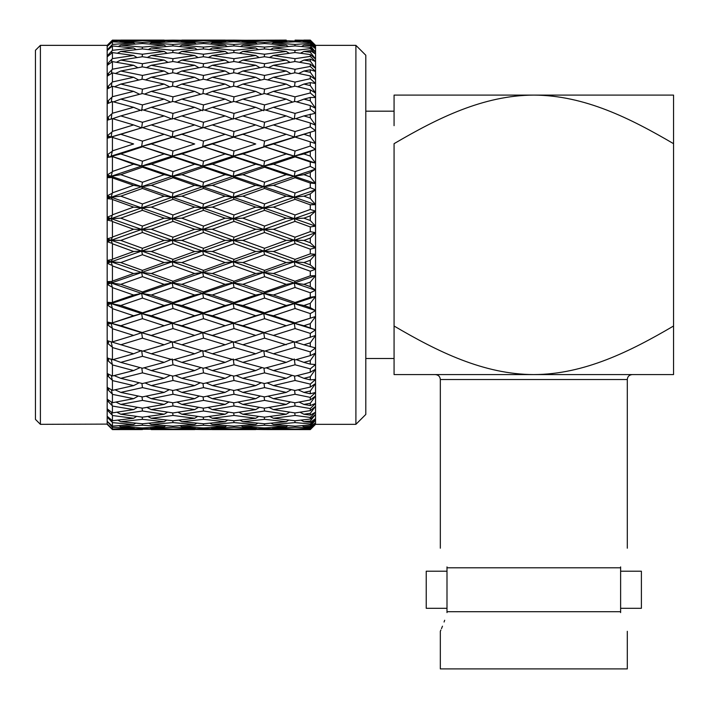 <?xml version="1.0" encoding="UTF-8"?>
<svg xmlns="http://www.w3.org/2000/svg" width="709" height="709" viewBox="0 0 709 709"><rect width="100%" height="100%" fill="white"/><g stroke="black" fill="none" stroke-linecap="round" stroke-linejoin="round"><path stroke-width="1.06" d="M641.397 608.304L641.397 571.206L620.623 571.206L620.623 608.304L641.397 608.304M426.224 571.206L426.224 608.304L446.998 608.304L446.998 571.206L426.224 571.206M620.623 566.899C629.051 542.358 629.051 542.358 620.623 566.899L620.623 611.707L446.998 611.707L446.998 612.611C438.561 637.152 438.561 637.152 446.998 612.611M446.998 566.899C438.57 542.358 438.57 542.358 446.998 566.899L446.998 567.803L620.623 567.803M620.623 612.611C629.051 637.152 629.051 637.152 620.623 612.611L620.623 611.707M446.998 611.707L446.998 567.803M627.297 631.311L627.297 668.897L440.324 668.897L440.324 631.311L440.892 630.009M441.477 628.644L442.487 626.18M444.064 622.015L444.685 620.251M365.8 55.24L365.8 414.446L355.9 424.337L355.9 45.349L365.8 55.24M270.448 49.568L273.408 47.99L295.068 50.366L310.285 48.664L315.54 53.981L310.285 50.658L303.904 51.429L310.285 52.218L315.54 59.051L310.285 54.558L295.068 52.528L273.408 55.462L295.068 58.687L310.285 56.392L315.54 61.603L310.285 59.069L303.904 60.079L310.285 61.116L315.54 68.259L310.285 64.129L295.068 61.523L273.408 65.272L295.068 69.296L310.285 66.442L315.54 71.476L310.285 69.766L303.904 71.015L310.285 72.283L315.54 79.638L310.285 75.916L295.068 72.779L273.408 77.29L295.068 82.067L310.285 78.69L315.54 83.494L310.285 82.625L303.904 84.087L310.285 85.567L315.54 93.039L310.285 89.786L295.068 86.144L273.408 91.364L295.068 96.832L310.285 92.968L315.54 97.479L310.285 97.461L303.904 99.118L310.285 100.802L315.54 108.291L310.285 105.544L295.068 101.449L273.408 107.316L295.068 113.387L310.285 109.106L315.54 113.245L303.904 115.922L310.285 117.774L315.54 125.192L310.285 122.985L295.068 118.492L273.408 124.926L295.068 131.537L310.285 126.876L315.54 130.607L303.904 134.276L310.285 136.279L315.54 143.528L295.068 137.05L273.408 143.962L295.068 151.026L310.285 146.054L315.54 149.324L303.904 153.942L310.285 156.069L315.54 163.052L310.285 161.998L295.068 156.884L273.408 164.187L295.068 171.613L310.285 166.393L315.54 169.159L310.285 172.455L303.904 174.662L310.285 176.887L315.54 183.507L310.285 183.064L295.068 177.737L273.408 185.333L295.068 193.016L310.285 187.619L315.54 189.852L310.285 193.894L303.904 196.171L310.285 198.449L315.54 204.635L310.285 204.804L295.068 199.335L273.408 207.125L295.068 214.969L310.285 209.465L315.54 211.122L310.285 215.864L303.904 218.177L310.285 220.499L315.54 226.153L310.285 226.924L295.068 221.394L273.408 229.282L295.068 237.187L310.285 231.639L315.54 232.712L310.285 238.082L303.904 240.404L310.285 242.735L315.54 247.787L310.285 249.16L295.068 243.621L273.408 251.509L295.068 259.37L310.285 253.857L315.54 254.327L310.285 260.256L303.904 262.56L310.285 264.865L315.54 269.26L310.285 271.21L295.068 265.742L273.408 273.514L295.068 281.234L310.285 275.828L315.54 275.686L310.285 282.093L303.904 284.353L310.285 286.596L315.54 290.273L310.285 292.782L295.068 287.464L273.408 295.024L295.068 302.486L310.285 297.257L315.54 296.513L310.285 303.328L303.904 305.499L310.285 307.662L315.54 310.569L310.285 313.591L295.068 308.495L273.408 315.744L295.068 322.861L315.54 316.533L310.285 323.659L303.904 325.723L315.54 329.871L310.285 333.381L295.068 328.559L273.408 335.41L295.068 342.092L315.54 335.49L310.285 342.837L303.904 344.769L315.54 347.942L310.285 351.894L295.068 347.41L273.408 353.764L295.068 359.924L310.285 355.626L315.54 353.135L310.285 360.606L303.904 362.379L310.285 364.125L315.54 364.541L310.285 368.866L295.068 364.789L273.408 370.568L295.068 376.124L310.285 372.252L315.54 369.238L310.285 376.736L303.904 378.322L310.285 379.882L315.54 379.439L310.285 384.101L295.068 380.476L273.408 385.607L295.068 390.482L310.285 387.087L315.54 383.596L310.285 391.013L303.904 392.396L310.285 393.752L315.54 392.458L310.285 397.386L295.068 394.266L273.408 398.671L295.068 402.809L310.285 399.938L315.54 396.003L310.285 403.261L303.904 404.414L310.285 405.548L315.54 403.421L310.285 408.552L295.068 405.973L273.408 409.607L295.068 412.948L310.285 410.635L315.54 406.319L310.285 413.312L303.904 414.224L310.285 415.119L315.54 412.186L310.285 417.459L295.068 415.456L273.408 418.266L295.068 420.765L310.285 419.046L315.54 414.393L310.285 421.031L303.904 421.704L310.285 422.342L315.54 418.647L310.285 423.982L295.068 422.582L273.408 424.531L295.068 426.162L310.285 425.046L315.54 420.127L310.285 426.322L303.904 426.738L310.285 427.119L315.54 422.697L310.285 428.032L295.068 427.261L273.408 428.316L295.068 429.06L310.285 428.573L315.54 423.45L310.285 429.122L303.904 429.273L310.285 429.388L315.54 424.31L310.285 429.592L291.691 429.477M310.285 426.322L310.285 427.119M310.285 421.031L310.285 422.342M310.285 413.312L310.285 415.119M310.285 403.261L310.285 405.548M310.285 391.013L310.285 393.752M310.285 376.736L310.285 379.882M310.285 360.606L310.285 364.125M310.285 342.837L310.285 346.683M310.285 323.659L310.285 327.78M310.285 303.328L310.285 307.662M310.285 282.093L310.285 286.596M310.285 260.256L310.285 264.865M310.285 238.082L310.285 242.735M310.285 215.864L310.285 220.499M310.285 193.894L310.285 198.449M310.285 172.455L310.285 176.887M310.285 151.832L310.285 156.069M310.285 132.291L310.285 136.279M310.285 114.087L310.285 117.774M310.285 97.461L310.285 100.802M310.285 82.625L310.285 85.567M310.285 69.766L310.285 72.283M310.285 59.069L310.285 61.116M310.285 50.658L310.285 52.218M264.519 40.626L286.241 40.103L273.408 40.413L295.068 41.025L310.285 40.564L315.54 45.872L310.285 41.113L303.904 41.37L310.285 41.645L315.54 47.592L310.285 42.567L295.068 41.76L273.408 42.948L295.068 44.454L310.285 43.364L315.54 48.717L310.285 44.649L303.904 45.163L310.285 45.704L315.54 52.129L315.54 143.528L312.439 142.562M310.285 146.054L310.285 141.889L315.54 143.528L315.54 424.31M303.904 429.273L303.097 428.821M303.904 426.738L301.963 425.675M310.285 428.573L310.285 428.032M303.904 421.704L300.935 420.118M310.285 425.046L310.285 423.982M303.904 414.224L299.969 412.221M310.285 419.046L310.285 417.459M303.904 404.414L299.03 402.074M310.285 410.635L310.285 408.552M303.904 392.396L298.108 389.808M310.285 399.938L310.285 397.386M303.904 378.322L297.168 375.593M310.285 387.087L310.285 384.101M303.904 362.379L296.194 359.605M310.285 372.252L310.285 368.866M303.904 344.769L295.148 342.066M310.285 355.626L310.285 351.894M303.904 325.723L294.262 323.277L315.54 329.871M310.285 337.422L310.285 333.381M315.54 316.533L294.262 323.277L295.068 328.559M303.904 305.499L294.262 303.594L315.54 310.569M310.285 317.88L310.285 313.591M315.54 296.513L294.262 303.594L295.068 308.495M303.904 284.353L294.262 283.015L315.54 290.273M310.285 297.257L310.285 292.782M315.54 275.686L294.262 283.015L295.068 287.464M303.904 262.56L294.262 261.816L315.54 269.26M310.285 275.828L310.285 271.21M315.54 254.327L294.262 261.816L295.068 265.742M303.904 240.404L294.262 240.254L315.54 247.787M310.285 253.857L310.285 249.16M315.54 232.712L294.262 240.254L295.068 243.621M303.904 218.177L294.262 218.629L315.54 226.153M310.285 231.639L310.285 226.924M315.54 211.122L294.262 218.629L295.068 221.394M303.904 196.171L294.262 197.208L315.54 204.635M310.285 209.465L310.285 204.804M315.54 189.852L294.262 197.208L295.068 199.335M303.904 174.662L294.262 176.284L315.54 183.507M310.285 187.619L310.285 183.064M315.54 169.159L294.262 176.284L295.068 177.737M303.904 153.942L294.262 156.122L315.54 163.052M310.285 166.393L310.285 161.998M315.54 149.324L294.262 156.122L295.068 156.884M303.904 134.276L295.068 137.05M315.54 130.607L263.766 146.417L294.262 156.122L263.766 166.092L294.262 176.284L263.766 186.671L294.262 197.208L263.766 207.879L294.262 218.629L263.766 229.432L294.262 240.254L263.766 251.057L294.262 261.816L263.766 272.478L294.262 283.015L263.766 293.402L294.262 303.594L263.766 313.564L294.262 323.277L281.925 327.124L294.262 323.277L286.241 325.723L264.572 318.66L263.766 313.564L264.572 312.802L286.241 305.499L264.572 298.081L263.766 293.402L264.572 291.948L286.241 284.353L264.572 276.67L263.766 272.478L264.572 270.359L286.241 262.56L264.572 254.717L263.766 251.057L264.572 248.301L286.241 240.404L264.572 232.499L263.766 229.432L264.572 226.065L286.241 218.177L264.572 210.316L263.766 207.879L264.572 203.944L286.241 196.171L264.572 188.461L263.766 186.671L264.572 182.231L286.241 174.662L264.572 167.2L263.766 166.092L264.572 161.2L286.241 153.942L263.766 146.417L264.572 141.126L286.241 134.276L264.572 127.593L242.868 134.276L264.572 141.126M303.904 115.922L295.68 118.669M310.285 126.876L310.285 122.985M303.904 99.118L296.69 101.874M310.285 109.106L310.285 105.544M303.904 84.087L297.638 86.755M310.285 92.968L310.285 89.786M303.904 71.015L298.569 73.488M310.285 78.69L310.285 75.916M303.904 60.079L299.49 62.268M310.285 66.442L310.285 64.129M303.904 51.429L300.448 53.228M310.285 56.392L310.285 54.558M310.285 44.649L310.285 45.704M355.9 45.349L315.54 45.349L315.54 52.129L310.285 47.335L295.068 45.917L273.408 47.99M310.285 41.113L310.285 41.645M311.038 40.874L315.54 45.5L310.285 40.298L295.068 40.129M303.718 40.2L310.285 40.112L315.54 45.349M290.451 340.683L288.315 340.028M294.917 426.153L295.068 427.261M294.82 420.738L295.068 422.582M294.731 412.904L295.068 415.456M294.652 402.73L295.068 405.973M294.563 390.367L295.068 394.266M294.474 375.974L295.068 380.476M294.262 358.94L295.068 364.789M286.241 344.769L264.572 338.158L242.868 344.769L264.572 351.194L294.262 341.8L295.068 347.41M295.068 322.861L294.262 323.277M295.068 302.486L294.262 303.594L286.241 305.499M295.068 281.234L294.262 283.015L286.241 284.353M295.068 259.37L294.262 261.816L286.241 262.56M295.068 237.187L294.262 240.254L286.241 240.404M295.068 214.969L294.262 218.629L286.241 218.177M295.068 193.016L294.262 197.208L286.241 196.171M295.068 171.613L294.262 176.284L286.241 174.662M295.068 151.026L294.262 156.122L286.241 153.942M295.068 131.537L294.262 136.988L286.241 134.276M295.068 113.387L294.262 119.13L286.241 115.922L264.572 109.762L242.868 115.922L264.572 122.276L286.241 115.922M295.068 96.832L294.421 101.617M295.068 82.067L294.519 86.276M295.068 69.296L294.607 72.867M295.068 58.687L294.696 61.586M303.904 45.163L301.44 46.493M295.068 50.366L294.776 52.572M310.285 48.664L310.285 47.335M303.904 41.37L302.521 42.132M310.285 43.364L310.285 42.567M289.352 340.355L291.559 341.02M310.285 429.592L264.572 429.565L286.241 429.273L264.572 428.661L264.466 427.917M273.408 428.316L272.026 427.554M273.408 424.531L270.953 423.193M273.408 418.266L269.952 416.458M273.408 409.607L269.003 407.418M273.408 398.671L268.082 396.198M273.408 385.607L267.151 382.94M273.408 370.568L266.194 367.811M273.408 353.764L265.184 351.017M273.408 335.41L263.766 332.698L286.241 325.723M273.408 315.744L263.766 313.564L233.217 323.277L263.766 332.698L255.736 335.41L234.023 328.559L233.217 323.277L255.736 315.744L234.023 308.486L233.217 303.594L263.766 313.564L255.736 315.744M273.408 295.024L263.766 293.402L233.217 303.594L234.023 302.486L255.736 295.024L234.023 287.455L233.217 283.015L263.766 293.402L255.736 295.024M273.408 273.514L263.766 272.478L233.217 283.015L234.023 281.234L255.736 273.514L234.023 265.742L233.217 261.816L263.766 272.478L255.736 273.514M273.408 251.509L263.766 251.057L233.217 261.816L234.023 259.37L255.736 251.509L234.023 243.621L233.217 240.254L263.766 251.057L255.736 251.509M273.408 229.282L263.766 229.432L233.217 240.254L234.023 237.187L255.736 229.282L234.023 221.385L233.217 218.629L263.766 229.432L255.736 229.282M273.408 207.125L263.766 207.879L233.217 218.629L234.023 214.969L255.736 207.125L234.023 199.326L233.217 197.208L263.766 207.879L255.736 207.125M273.408 185.333L263.766 186.671L233.217 197.208L234.023 193.016L255.736 185.333L234.023 177.737L233.217 176.284L263.766 186.671L255.736 185.333M273.408 164.187L263.766 166.092L233.217 176.284L234.023 171.613L255.736 164.187L234.023 156.884L233.217 156.122L263.766 166.092L255.736 164.187M273.408 143.962L233.217 156.122L234.023 151.026L255.736 143.962L233.217 136.988L234.023 131.537L255.736 124.926L234.023 118.492L212.337 124.926L234.023 131.537M273.408 124.926L264.652 127.62M273.408 107.316L265.698 110.081M273.408 91.364L266.673 94.093M273.408 77.29L267.612 79.878M273.408 65.272L268.543 67.612M273.408 55.462L269.473 57.464M295.068 44.454L294.864 45.934M295.068 41.025L294.962 41.769M286.915 428.821L286.241 429.273M264.572 425.232L242.868 426.738L264.572 427.926L286.241 426.738L264.572 425.232L264.377 423.752M287.881 425.657L286.241 426.738M264.572 419.32L242.868 421.704L264.572 423.769L286.241 421.704L264.572 419.32L264.28 417.122M288.785 420.074L286.241 421.704M264.572 411.007L242.868 414.224L264.572 417.158L286.241 414.224L264.572 411.007L264.2 408.1M289.653 412.142L286.241 414.224M264.572 400.39L242.868 404.414L264.572 408.162L286.241 404.414L264.572 400.39L264.111 396.818M290.495 401.959L286.241 404.414M264.572 387.619L242.868 392.396L264.572 396.907L286.241 392.396L264.572 387.619L264.023 383.418M291.355 389.666L286.241 392.396M264.572 372.863L242.868 378.322L264.572 383.542L286.241 378.322L264.572 372.863L263.925 368.068M292.232 375.407L286.241 378.322M264.572 356.299L242.868 362.379L264.572 368.237L286.241 362.379L264.572 356.299L263.766 350.556L255.736 353.764L234.023 347.41L233.217 341.8L225.187 344.769L203.51 338.158L202.712 332.698L223.415 338.92M293.171 359.392L286.241 362.379M264.572 338.158L263.766 332.698M255.736 124.926L263.766 127.886L264.572 122.276M264.572 104.897L286.241 99.118L264.572 93.561L242.868 99.118L264.572 104.897L263.766 110.755M292.693 102.078L286.241 99.118M264.572 89.21L286.241 84.087L264.572 79.204L242.868 84.087L264.572 89.21L263.978 93.712M291.789 86.923L286.241 84.087M264.572 75.42L286.241 71.015L264.572 66.876L242.868 71.015L264.572 75.42L264.067 79.319M290.92 73.621L286.241 71.015M264.572 63.713L286.241 60.079L264.572 56.738L242.868 60.079L264.572 63.713L264.156 66.956M290.078 62.365L286.241 60.079M264.572 54.23L286.241 51.429L264.572 48.921L242.868 51.429L264.572 54.23L264.244 56.791M289.219 53.29L286.241 51.429M273.408 42.948L271.476 44.011M273.408 40.413L272.611 40.865M264.572 428.661L242.868 429.273L264.572 429.565M264.572 318.66L242.868 325.723L264.572 332.636M264.572 298.081L242.868 305.499L264.572 312.802M264.572 276.67L242.868 284.353L264.572 291.948M264.572 254.717L242.868 262.56L264.572 270.359M264.572 232.499L242.868 240.404L264.572 248.301M264.572 210.316L242.868 218.177L264.572 226.065M264.572 188.461L242.868 196.171L264.572 203.944M264.572 167.2L242.868 174.662L264.572 182.231M264.572 146.825L242.868 153.942L264.572 161.2M264.572 47.104L286.241 45.163L264.572 43.524L242.868 45.163L264.572 47.104L264.324 48.948M288.341 46.528L286.241 45.163M264.572 42.425L286.241 41.37L264.572 40.626L242.868 41.37L264.572 42.425L264.422 43.541M287.411 42.15L286.241 41.37M242.868 429.273L242.07 428.821M242.868 426.738L240.936 425.675M242.868 421.704L239.899 420.118M242.868 414.224L238.933 412.221M242.868 404.414L237.994 402.074M242.868 392.396L237.072 389.817M242.868 378.322L236.132 375.593M242.868 362.379L235.149 359.605M242.868 344.769L234.112 342.066M242.868 325.723L233.217 323.277L219.028 327.7L225.187 325.723L203.51 318.66L202.712 313.564L233.217 323.277L225.187 325.723M242.868 305.499L233.217 303.594L202.712 313.564L203.51 312.802L225.187 305.499L203.51 298.081L202.712 293.402L233.217 303.594L225.187 305.499M242.868 284.353L233.217 283.015L202.712 293.402L203.51 291.948L225.187 284.353L203.51 276.67L202.712 272.478L233.217 283.015L225.187 284.353M242.868 262.56L233.217 261.816L202.712 272.478L203.51 270.359L225.187 262.56L203.51 254.717L202.712 251.057L233.217 261.816L225.187 262.56M242.868 240.404L233.217 240.254L202.712 251.057L203.51 248.301L225.187 240.404L203.51 232.508L202.712 229.432L233.217 240.254L225.187 240.404M242.868 218.177L233.217 218.629L202.712 229.432L203.51 226.065L225.187 218.177L203.51 210.325L202.712 207.879L233.217 218.629L225.187 218.177M242.868 196.171L233.217 197.208L202.712 207.879L203.51 203.944L225.187 196.171L203.51 188.461L202.712 186.671L233.217 197.208L225.187 196.171M242.868 174.662L233.217 176.284L202.712 186.671L203.51 182.231L225.187 174.662L203.51 167.2L202.712 166.092L233.217 176.284L225.187 174.662M242.868 153.942L233.217 156.122L202.712 166.092L203.51 161.2L225.187 153.942L202.712 146.417L233.217 156.122L225.187 153.942M249.603 141.995L255.736 143.962M242.868 134.276L202.712 146.417L203.51 141.126L225.187 134.276L203.51 127.593L181.841 134.276L203.51 141.126M260.992 128.683L233.217 136.988L225.187 134.276M242.868 115.922L234.644 118.669M242.868 99.118L235.645 101.874M242.868 84.087L236.602 86.755M242.868 71.015L237.533 73.488M242.868 60.079L238.463 62.268M242.868 51.429L239.412 53.228M240.404 46.493L242.868 45.163M286.241 40.103L212.337 40.413L234.023 41.025L255.736 40.413L234.023 40.129L151.301 40.413L173.005 41.025L194.691 40.413L173.005 40.129L142.403 40.626M255.887 429.486L233.97 429.06M234.023 427.261L212.337 428.316L234.023 429.06L255.736 428.316L234.023 427.261L233.873 426.153M256.906 427.545L255.736 428.316M234.023 422.582L212.337 424.531L234.023 426.162L255.736 424.531L234.023 422.582L233.784 420.738M257.837 423.158L255.736 424.531M234.023 415.456L212.337 418.266L234.023 420.765L255.736 418.266L234.023 415.456L233.695 412.904M258.714 416.396L255.736 418.266M234.023 405.973L212.337 409.607L234.023 412.948L255.736 409.607L234.023 405.973L233.607 402.73M259.574 407.321L255.736 409.607M234.023 394.266L212.337 398.671L234.023 402.809L255.736 398.671L234.023 394.266L233.518 390.367M260.425 396.065L255.736 398.671M234.023 380.476L212.337 385.607L234.023 390.482L255.736 385.607L234.023 380.476L233.429 375.974M261.293 382.771L255.736 385.607M234.023 364.789L212.337 370.568L234.023 376.124L255.736 370.568L234.023 364.789L233.217 358.94M262.197 367.608L255.736 370.568M234.023 347.41L212.337 353.764L234.023 359.924L255.736 353.764M234.023 328.559L212.337 335.41L234.023 342.092L255.736 335.41M234.023 113.387L255.736 107.316L234.023 101.449L212.337 107.316L234.023 113.387L233.217 119.13L225.187 115.922L203.51 109.762L181.841 115.922L203.51 122.276L225.187 115.922M262.676 110.294L255.736 107.316M234.023 96.832L255.736 91.364L234.023 86.144L212.337 91.364L234.023 96.832L233.385 101.617M261.736 94.279L255.736 91.364M234.023 82.067L255.736 77.29L234.023 72.779L212.337 77.29L234.023 82.067L233.474 86.276M260.85 80.028L255.736 77.29M234.023 69.296L255.736 65.272L234.023 61.523L212.337 65.272L234.023 69.296L233.562 72.867M259.999 67.727L255.736 65.272M234.023 58.687L255.736 55.462L234.023 52.528L212.337 55.462L234.023 58.687L233.651 61.586M259.148 57.544L255.736 55.462M234.023 50.366L255.736 47.99L234.023 45.917L212.337 47.99L234.023 50.366L233.74 52.572M258.28 49.612L255.736 47.99M242.868 41.37L241.485 42.132M234.023 429.432L203.51 429.565L225.187 429.273L203.51 428.661L203.412 427.917M234.023 308.486L212.337 315.744L234.023 322.861M234.023 287.455L212.337 295.024L234.023 302.486M234.023 265.742L212.337 273.514L234.023 281.234M234.023 243.621L212.337 251.509L234.023 259.37M234.023 221.385L212.337 229.282L234.023 237.187M234.023 199.326L212.337 207.125L234.023 214.969M234.023 177.737L212.337 185.333L234.023 193.016M234.023 156.884L212.337 164.187L234.023 171.613M234.023 137.05L212.337 143.962L234.023 151.026M234.023 44.454L255.736 42.948L234.023 41.76L212.337 42.948L234.023 44.454L233.828 45.934M257.376 44.038L255.736 42.948M256.41 40.865L255.736 40.413M233.917 41.769L234.023 41.025M212.337 428.316L210.954 427.554M212.337 424.531L209.882 423.193M212.337 418.266L208.889 416.458M212.337 409.607L207.941 407.418M212.337 398.671L207.01 396.198M212.337 385.607L206.08 382.94M212.337 370.568L205.131 367.811M212.337 353.764L204.13 351.017M212.337 335.41L202.712 332.698L219.028 327.7M212.337 315.744L202.712 313.564L172.198 323.277L202.712 332.698L194.691 335.41L173.005 328.559L172.198 323.277L194.691 315.744L173.005 308.486L172.198 303.594L202.712 313.564L194.691 315.744M212.337 295.024L202.712 293.402L172.198 303.594L173.005 302.486L194.691 295.024L173.005 287.455L172.198 283.015L202.712 293.402L194.691 295.024M212.337 273.514L202.712 272.478L172.198 283.015L173.005 281.234L194.691 273.514L173.005 265.742L172.198 261.816L202.712 272.478L194.691 273.514M212.337 251.509L202.712 251.057L172.198 261.816L173.005 259.37L194.691 251.509L173.005 243.621L172.198 240.254L202.712 251.057L194.691 251.509M212.337 229.282L202.712 229.432L172.198 240.254L173.005 237.187L194.691 229.282L173.005 221.385L172.198 218.629L202.712 229.432L194.691 229.282M212.337 207.125L202.712 207.879L172.198 218.629L173.005 214.969L194.691 207.125L173.005 199.326L172.198 197.208L202.712 207.879L194.691 207.125M212.337 185.333L202.712 186.671L172.198 197.208L173.005 193.016L194.691 185.333L173.005 177.737L172.198 176.284L202.712 186.671L194.691 185.333M212.337 164.187L202.712 166.092L172.198 176.284L173.005 171.613L194.691 164.187L173.005 156.884L172.198 156.122L202.712 166.092L194.691 164.187M212.337 143.962L172.198 156.122L173.005 151.026L194.691 143.962L172.198 136.988L173.005 131.537L194.691 124.926L173.005 118.492L151.301 124.926L173.005 131.537M212.337 124.926L203.598 127.62M212.337 107.316L204.635 110.081M212.337 91.364L205.61 94.093M212.337 77.29L206.549 79.878M212.337 65.272L207.471 67.612M212.337 55.462L208.411 57.464M212.337 47.99L209.377 49.568M210.405 44.011L212.337 42.948M225.861 428.821L225.187 429.273M203.51 425.232L181.841 426.738L203.51 427.926L225.187 426.738L203.51 425.232L203.315 423.752M226.827 425.657L225.187 426.738M203.51 419.32L181.841 421.704L203.51 423.769L225.187 421.704L203.51 419.32L203.226 417.122M227.731 420.074L225.187 421.704M203.51 411.007L181.841 414.224L203.51 417.158L225.187 414.224L203.51 411.007L203.137 408.1M228.599 412.142L225.187 414.224M203.51 400.39L181.841 404.414L203.51 408.162L225.187 404.414L203.51 400.39L203.049 396.818M229.45 401.959L225.187 404.414M203.51 387.619L181.841 392.396L203.51 396.907L225.187 392.396L203.51 387.619L202.96 383.418M230.301 389.666L225.187 392.396M203.51 372.863L181.841 378.322L203.51 383.542L225.187 378.322L203.51 372.863L202.871 368.068M231.187 375.407L225.187 378.322M203.51 356.299L181.841 362.379L203.51 368.237L225.187 362.379L203.51 356.299L202.712 350.556L194.691 353.764L173.005 347.41L172.198 341.8L164.16 344.769L142.456 338.158L141.649 332.698L173.005 342.092L194.691 335.41M232.127 359.392L225.187 362.379M203.51 338.158L181.841 344.769L203.51 351.194L225.187 344.769M194.691 124.926L202.712 127.886L203.51 122.276M203.51 104.897L225.187 99.118L203.51 93.561L181.841 99.118L203.51 104.897L202.712 110.755M231.648 102.078L225.187 99.118M203.51 89.21L225.187 84.087L203.51 79.204L181.841 84.087L203.51 89.21L202.916 93.712M230.744 86.915L225.187 84.087M203.51 75.42L225.187 71.015L203.51 66.876L181.841 71.015L203.51 75.42L203.004 79.319M229.876 73.621L225.187 71.015M203.51 63.713L225.187 60.079L203.51 56.738L181.841 60.079L203.51 63.713L203.093 66.956M229.025 62.365L225.187 60.079M203.51 54.23L225.187 51.429L203.51 48.921L181.841 51.429L203.51 54.23L203.182 56.791M228.165 53.29L225.187 51.429M203.51 47.104L225.187 45.163L203.51 43.524L181.841 45.163L203.51 47.104L203.27 48.948M227.288 46.528L225.187 45.163M212.337 40.413L211.539 40.865M203.51 428.661L181.841 429.273L203.51 429.565L172.952 429.06M203.51 318.66L181.841 325.723L203.51 332.636M203.51 298.081L181.841 305.499L203.51 312.802M203.51 276.67L181.841 284.353L203.51 291.948M203.51 254.717L181.841 262.56L203.51 270.359M203.51 232.508L181.841 240.404L203.51 248.301M203.51 210.325L181.841 218.177L203.51 226.065M203.51 188.461L181.841 196.171L203.51 203.944M203.51 167.2L181.841 174.662L203.51 182.231M203.51 146.825L181.841 153.942L203.51 161.2M203.51 42.425L225.187 41.37L203.51 40.626L181.841 41.37L203.51 42.425L203.359 43.541M226.357 42.15L225.187 41.37M203.456 40.626L181.841 40.103L225.187 40.103M181.841 429.273L181.043 428.821M181.841 426.738L179.909 425.675M181.841 421.704L178.881 420.118M181.841 414.224L177.906 412.221M181.841 404.414L176.975 402.074M181.841 392.396L176.045 389.817M181.841 378.322L175.105 375.593M181.841 362.379L174.13 359.605M181.841 344.769L173.085 342.066M181.841 325.723L172.198 323.277L158.027 327.691L164.16 325.723L142.456 318.66L141.649 313.564L172.198 323.277L164.16 325.723M181.841 305.499L172.198 303.594L141.649 313.564L142.456 312.802L164.16 305.499L142.456 298.081L141.649 293.402L172.198 303.594L164.16 305.499M181.841 284.353L172.198 283.015L141.649 293.402L142.456 291.948L164.16 284.353L142.456 276.67L141.649 272.478L172.198 283.015L164.16 284.353M181.841 262.56L172.198 261.816L141.649 272.478L142.456 270.359L164.16 262.56L142.456 254.717L141.649 251.057L172.198 261.816L164.16 262.56M181.841 240.404L172.198 240.254L141.649 251.057L142.456 248.301L164.16 240.404L142.456 232.499L141.649 229.432L172.198 240.254L164.16 240.404M181.841 218.177L172.198 218.629L141.649 229.432L142.456 226.065L164.16 218.177L142.456 210.316L141.649 207.879L172.198 218.629L164.16 218.177M181.841 196.171L172.198 197.208L141.649 207.879L142.456 203.944L164.16 196.171L142.456 188.461L141.649 186.671L172.198 197.208L164.16 196.171M181.841 174.662L172.198 176.284L141.649 186.671L142.456 182.231L164.16 174.662L142.456 167.2L141.649 166.092L172.198 176.284L164.16 174.662M181.841 153.942L172.198 156.122L141.649 166.092L142.456 161.2L164.16 153.942L141.649 146.417L172.198 156.122L164.16 153.942M188.532 141.986L194.691 143.962M181.841 134.276L141.649 146.417L142.456 141.126L164.16 134.276L142.456 127.593L120.787 134.276L142.456 141.126M200.009 128.666L172.198 136.988L164.16 134.276M181.841 115.922L173.616 118.669M181.841 99.118L174.627 101.874M181.841 84.087L175.584 86.755M181.841 71.015L176.506 73.488M181.841 60.079L177.436 62.268M181.841 51.429L178.384 53.228M181.841 45.163L179.386 46.493M180.458 42.132L181.841 41.37M173.005 427.261L151.301 428.316L173.005 429.06L194.691 428.316L173.005 427.261L172.854 426.153M195.861 427.545L194.691 428.316M173.005 422.582L151.301 424.531L173.005 426.162L194.691 424.531L173.005 422.582L172.757 420.738M196.792 423.158L194.691 424.531M173.005 415.456L151.301 418.266L173.005 420.765L194.691 418.266L173.005 415.456L172.668 412.904M197.669 416.396L194.691 418.266M173.005 405.973L151.301 409.607L173.005 412.948L194.691 409.607L173.005 405.973L172.579 402.73M198.52 407.321L194.691 409.607M173.005 394.266L151.301 398.671L173.005 402.809L194.691 398.671L173.005 394.266L172.5 390.367M199.371 396.065L194.691 398.671M173.005 380.476L151.301 385.607L173.005 390.482L194.691 385.607L173.005 380.476L172.402 375.974M200.239 382.771L194.691 385.607M173.005 364.789L151.301 370.568L173.005 376.124L194.691 370.568L173.005 364.789L172.198 358.94M201.143 367.608L194.691 370.568M173.005 347.41L151.301 353.764L173.005 359.924L194.691 353.764M173.005 113.387L194.691 107.316L173.005 101.449L151.301 107.316L173.005 113.387L172.198 119.13L164.16 115.922L142.456 109.762L120.787 115.922L142.456 122.276L164.16 115.922M201.622 110.294L194.691 107.316M173.005 96.832L194.691 91.364L173.005 86.144L151.301 91.364L173.005 96.832L172.358 101.617M200.682 94.279L194.691 91.364M173.005 82.067L194.691 77.29L173.005 72.779L151.301 77.29L173.005 82.067L172.455 86.276M199.805 80.028L194.691 77.29M173.005 69.296L194.691 65.272L173.005 61.523L151.301 65.272L173.005 69.296L172.544 72.867M198.945 67.727L194.691 65.272M173.005 58.687L194.691 55.462L173.005 52.528L151.301 55.462L173.005 58.687L172.624 61.586M198.095 57.544L194.691 55.462M173.005 50.366L194.691 47.99L173.005 45.917L151.301 47.99L173.005 50.366L172.712 52.572M197.235 49.612L194.691 47.99M173.005 44.454L194.691 42.948L173.005 41.76L151.301 42.948L173.005 44.454L172.801 45.934M196.331 44.038L194.691 42.948M173.005 429.432L151.114 429.486M173.005 328.559L151.301 335.41L169.416 341.002M173.005 308.486L151.301 315.744L173.005 322.861M173.005 287.455L151.301 295.024L173.005 302.486M173.005 265.742L151.301 273.514L173.005 281.234M173.005 243.621L151.301 251.509L173.005 259.37M173.005 221.385L151.301 229.282L173.005 237.187M173.005 199.326L151.301 207.125L173.005 214.969M173.005 177.737L151.301 185.333L173.005 193.016M173.005 156.884L151.301 164.187L173.005 171.613M173.005 137.05L151.301 143.962L173.005 151.026M195.365 40.865L194.691 40.413M173.005 41.025L172.899 41.769M151.301 428.316L149.909 427.554M151.301 424.531L148.837 423.193M151.301 418.266L147.835 416.458M151.301 409.607L146.887 407.418M151.301 398.671L145.957 396.198M151.301 385.607L145.035 382.94M151.301 370.568L144.078 367.811M151.301 353.764L143.067 351.017M151.301 335.41L141.649 332.698L158.027 327.691M151.301 315.744L141.649 313.564L111.153 323.277L141.649 332.698L133.62 335.41L112.43 328.71L111.153 323.277L133.62 315.744L112.43 308.645L111.153 303.594L141.649 313.564L133.62 315.744M151.301 295.024L141.649 293.402L111.153 303.594L112.43 302.326L133.62 295.024L112.43 287.624L111.153 283.015L141.649 293.402L133.62 295.024M151.301 273.514L141.649 272.478L111.153 283.015L112.43 281.065L133.62 273.514L112.43 265.91L111.153 261.816L141.649 272.478L133.62 273.514M151.301 251.509L141.649 251.057L111.153 261.816L112.43 259.202L133.62 251.509L112.43 243.79L111.153 240.254L141.649 251.057L133.62 251.509M151.301 229.282L141.649 229.432L111.153 240.254L112.43 237.019L133.62 229.282L112.43 221.562L111.153 218.629L141.649 229.432L133.62 229.282M151.301 207.125L141.649 207.879L111.153 218.629L112.43 214.8L133.62 207.125L112.43 199.495L111.153 197.208L141.649 207.879L133.62 207.125M151.301 185.333L141.649 186.671L111.153 197.208L112.43 192.857L133.62 185.333L112.43 177.897L111.153 176.284L141.649 186.671L133.62 185.333M151.301 164.187L141.649 166.092L111.153 176.284L112.43 171.445L133.62 164.187L111.153 156.122L141.649 166.092L133.62 164.187M151.301 143.962L141.649 146.417L111.153 156.122L112.43 150.875L133.62 143.962L111.153 136.988L111.88 132.096L112.43 131.387L133.62 124.926L112.43 118.625L107.174 120.255L108.734 118.181L107.174 118.013L112.43 113.254L133.62 107.316L112.43 101.573L107.174 103.798L108.734 101.697L107.174 101.768L112.43 96.708L133.62 91.364L112.43 86.25L107.174 89.05L108.734 86.941L107.174 87.26L112.43 81.96L133.62 77.29L112.43 72.876L107.174 76.2L108.734 74.126L107.174 74.675L112.43 69.207L133.62 65.272L112.43 61.603L107.174 65.423L108.734 63.393L107.174 64.173L112.43 58.608L133.62 55.462L112.43 52.59L107.174 56.853L108.734 54.903L107.174 55.905L112.43 50.312L133.62 47.99L112.43 45.961L107.174 50.596L108.734 48.761L107.174 49.958L112.43 44.419L133.62 42.948L112.43 41.787L107.174 46.431L112.43 41.016L133.62 40.413L134.293 40.865M151.301 124.926L142.536 127.62M151.301 107.316L143.581 110.081M151.301 91.364L144.556 94.093M151.301 77.29L145.496 79.878M151.301 65.272L146.426 67.612M151.301 55.462L147.357 57.464M151.301 47.99L148.332 49.568M151.301 42.948L149.36 44.011M150.494 40.865L151.301 40.413M142.456 428.661L120.787 429.273L164.16 429.273L142.456 428.661L142.349 427.917M164.834 428.821L164.16 429.273M142.456 425.232L120.787 426.738L142.456 427.926L164.16 426.738L142.456 425.232L142.252 423.752M165.809 425.657L164.16 426.738M142.456 419.32L120.787 421.704L142.456 423.769L164.16 421.704L142.456 419.32L142.163 417.122M166.712 420.074L164.16 421.704M142.456 411.007L120.787 414.224L142.456 417.158L164.16 414.224L142.456 411.007L142.075 408.1M167.572 412.142L164.16 414.224M142.456 400.39L120.787 404.414L142.456 408.162L164.16 404.414L142.456 400.39L141.995 396.818M168.423 401.959L164.16 404.414M142.456 387.619L120.787 392.396L142.456 396.907L164.16 392.396L142.456 387.619L141.906 383.418M169.283 389.666L164.16 392.396M142.456 372.863L120.787 378.322L142.456 383.542L164.16 378.322L142.456 372.863L141.809 368.068M170.169 375.407L164.16 378.322M142.456 356.299L120.787 362.379L142.456 368.237L164.16 362.379L142.456 356.299L141.649 350.556L133.62 353.764L112.43 347.552L111.153 341.8L142.456 351.194L164.16 344.769M171.108 359.392L164.16 362.379M133.62 124.926L141.649 127.886L142.456 122.276M142.456 104.897L164.16 99.118L142.456 93.561L120.787 99.118L142.456 104.897L141.649 110.755M170.63 102.078L164.16 99.118M142.456 89.21L164.16 84.087L142.456 79.204L120.787 84.087L142.456 89.21L141.862 93.712M169.717 86.915L164.16 84.087M142.456 75.42L164.16 71.015L142.456 66.876L120.787 71.015L142.456 75.42L141.951 79.319M168.848 73.621L164.16 71.015M142.456 63.713L164.16 60.079L142.456 56.738L120.787 60.079L142.456 63.713L142.039 66.956M167.998 62.365L164.16 60.079M142.456 54.23L164.16 51.429L142.456 48.921L120.787 51.429L142.456 54.23L142.119 56.791M167.147 53.29L164.16 51.429M142.456 47.104L164.16 45.163L142.456 43.524L120.787 45.163L142.456 47.104L142.208 48.948M166.26 46.528L164.16 45.163M142.456 42.425L164.16 41.37L142.456 40.626L120.787 41.37L142.456 42.425L142.305 43.541M165.33 42.15L164.16 41.37M142.456 429.565L112.43 429.592L111.827 428.484M142.456 338.158L120.787 344.769M142.456 318.66L120.787 325.723L142.456 332.636M142.456 298.081L120.787 305.499L142.456 312.802M142.456 276.67L120.787 284.353L142.456 291.948M142.456 254.717L120.787 262.56L142.456 270.359M142.456 232.499L120.787 240.404L142.456 248.301M142.456 210.316L120.787 218.177L142.456 226.065M142.456 188.461L120.787 196.171L142.456 203.944M142.456 167.2L120.787 174.662L142.456 182.231M142.456 146.825L120.787 153.942L142.456 161.2M142.456 40.262L112.43 40.129L107.174 45.358L111.88 40.67M120.787 429.273L119.981 428.821M120.787 426.738L118.855 425.675M120.787 421.704L117.827 420.118M120.787 414.224L116.852 412.221M120.787 404.414L115.922 402.074M120.787 392.396L115 389.808M120.787 378.322L114.06 375.593M120.787 362.379L113.085 359.605M120.787 325.723L111.153 323.277L107.174 324.518L108.734 324.004L107.174 322.019L111.88 322.905M120.787 305.499L111.153 303.594L107.174 304.905L108.734 304.161L107.174 302.273L111.88 302.601M120.787 284.353L111.153 283.015L107.174 284.38L108.734 283.414L107.174 281.65L111.88 281.42M120.787 262.56L111.153 261.816L107.174 263.207L108.734 262.038L107.174 260.416L111.88 259.618M120.787 240.404L111.153 240.254L107.174 241.672L108.734 240.298L107.174 238.844L111.88 237.506M120.787 218.177L111.153 218.629L107.174 220.038L108.734 218.496L107.174 217.22L111.88 215.35M120.787 196.171L111.153 197.208L107.174 198.6L108.734 196.907L107.174 195.826L111.88 193.451M120.787 174.662L111.153 176.284L107.174 177.631L108.734 175.805L107.174 174.946L111.88 172.092M120.787 153.942L107.174 157.416L108.734 155.475L107.174 154.846L111.88 151.558M127.452 141.977L133.62 143.962M120.787 134.276L107.174 138.202L108.734 136.19L107.174 135.782L111.88 132.096M138.893 128.683L111.153 136.988L108.734 136.19M120.787 115.922L112.571 118.669M120.787 99.118L113.582 101.874M120.787 84.087L114.53 86.755M120.787 71.015L115.461 73.488M120.787 60.079L116.382 62.268M120.787 51.429L117.331 53.228M120.787 45.163L118.332 46.493M120.787 41.37L119.404 42.132M40.395 424.337L40.395 45.349L35.45 50.295L35.45 419.391L40.395 424.337L107.174 424.106L111.88 428.865L107.174 423.947L112.43 429.051L133.62 428.316L112.43 427.288L111.721 425.542M134.79 427.545L133.62 428.316M111.88 426.667L107.174 421.314L112.43 426.127L133.62 424.531L112.43 422.626L111.632 420.127M135.72 423.158L133.62 424.531M111.88 421.97L107.174 417.052L108.734 418.159L107.174 416.263L112.43 420.721L133.62 418.266L112.43 415.518L111.552 412.319M136.598 416.396L133.62 418.266M111.88 414.827L107.174 409.935L108.734 410.821L107.174 408.836L112.43 412.877L133.62 409.607L112.43 406.062L111.473 402.216M137.457 407.321L133.62 409.607M111.88 405.344L107.174 400.532L108.734 401.197L107.174 399.149L112.43 402.721L133.62 398.671L112.43 394.364L111.393 389.941M138.308 396.065L133.62 398.671M111.88 393.637L107.174 388.975L108.734 389.409L107.174 387.309L112.43 390.375L133.62 385.607L112.43 380.591L111.322 375.655M139.168 382.771L133.62 385.607M111.88 379.856L107.174 375.407L108.734 375.602L107.174 373.492L112.43 376.009L133.62 370.568L112.43 364.913L111.153 358.94M140.081 367.608L133.62 370.568M111.88 364.187L107.174 360.004L108.734 359.959L107.174 357.868L112.43 359.791L133.62 353.764M111.88 346.825L107.174 342.97L108.734 342.677L107.174 340.63L111.88 342.066L133.62 335.41M140.559 110.294L133.62 107.316M111.153 119.13L111.88 113.981M139.62 94.279L133.62 91.364M111.286 101.866L111.88 97.443M138.734 80.028L133.62 77.29M111.357 86.649L111.88 82.696M137.883 67.727L133.62 65.272M111.437 73.355L111.88 69.934M137.032 57.544L133.62 55.462M111.508 62.144L111.88 59.317M136.163 49.612L133.62 47.99M111.588 53.166L111.88 50.986M135.259 44.038L133.62 42.948M111.676 46.546L111.88 45.057M111.774 42.363L111.88 41.601M112.43 429.051L112.43 427.288M112.43 426.127L112.43 422.626M112.43 420.721L112.43 415.518M112.43 412.877L112.43 406.062M112.43 402.721L112.43 394.364M112.43 390.375L112.43 380.591M112.43 376.009L112.43 364.913M112.43 359.791L112.43 347.552M112.43 341.951L112.43 328.71M111.88 328.01L107.174 324.518L107.174 45.358M107.174 322.019L111.153 323.277L108.734 324.004M112.43 322.71L112.43 308.645M111.88 307.981L107.174 304.905M107.174 302.273L111.153 303.594L108.734 304.161M112.43 302.326L112.43 287.624M111.88 287.003L107.174 284.38M107.174 281.65L111.153 283.015L108.734 283.414M112.43 281.065L112.43 265.91M111.88 265.334L107.174 263.207M107.174 260.416L111.153 261.816L108.734 262.038M112.43 259.202L112.43 243.79M111.88 243.276L107.174 241.672M107.174 238.844L111.153 240.254L108.734 240.298M112.43 237.019L112.43 221.562M111.88 221.102L107.174 220.038M107.174 217.22L111.153 218.629L108.734 218.496M112.43 214.8L112.43 199.495M111.88 199.114L107.174 198.6M107.174 195.826L111.153 197.208L108.734 196.907M112.43 192.857L112.43 177.897M111.88 177.587L107.174 177.631M107.174 174.946L111.153 176.284L108.734 175.805M112.43 171.445L112.43 157.043M111.88 156.804L107.174 157.416M107.174 154.846L108.734 155.475M112.43 150.875L112.43 137.2M111.88 137.041L107.174 138.202M112.43 131.387L112.43 118.625M112.43 113.254L112.43 101.573M112.43 96.708L112.43 86.25M112.43 81.96L112.43 72.876M112.43 69.207L112.43 61.603M112.43 58.608L112.43 52.59M112.43 50.312L112.43 45.961M112.43 44.419L112.43 41.787M133.62 40.413L112.43 40.129L112.43 41.016M107.174 424.106L107.174 324.518M40.395 45.349L107.174 45.349M394.071 326.016C437.568 351.575 483.635 374.405 533.815 374.582L394.071 374.582L394.071 143.67C437.48 118.226 483.325 95.298 533.815 95.103L394.071 95.103L394.071 125.679M394.071 112.146L394.071 111.18L365.8 111.18M673.55 326.016C630.434 351.309 584.322 374.405 533.815 374.582L673.55 374.582L673.55 95.103L533.815 95.103C584.695 95.307 630.505 118.5 673.55 143.67M632.251 374.582C629.211 374.901 627.562 376.55 627.297 379.528L440.324 379.528C440.059 376.55 438.41 374.901 435.379 374.582M440.324 379.528L440.324 548.208M627.297 379.528L627.297 548.208M303.904 40.103L310.285 40.103M280.073 327.709L281.925 327.124M212.337 429.592L255.736 429.592M228.227 340.338L230.443 341.002M151.301 429.592L194.691 429.592M120.787 40.103L164.16 40.103M107.174 424.337L112.43 429.592M315.54 424.337L355.9 424.337M365.8 358.506L394.071 358.506"/></g></svg>
